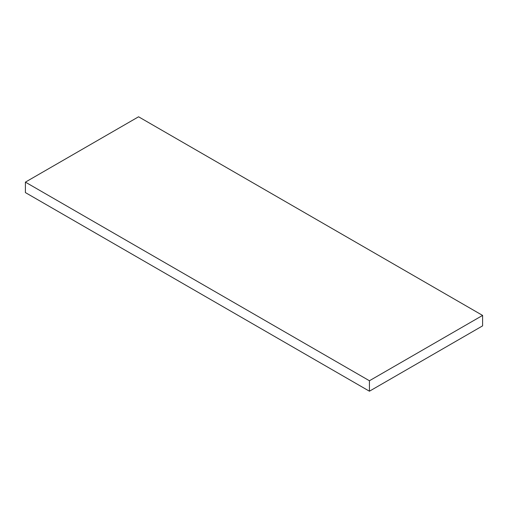 <?xml version="1.0" encoding="UTF-8"?>
<svg xmlns="http://www.w3.org/2000/svg" width="508" height="508" viewBox="0 0 508 508"><rect width="100%" height="100%" fill="white"/><g stroke="black" fill="none" stroke-linecap="round" stroke-linejoin="round"><path stroke-width="0.76" d="M25.4 192.583L25.4 182.131L369.43 380.752L369.43 391.211L25.4 192.583L369.43 391.211L369.43 380.752L482.6 315.417L482.6 325.869L369.43 391.211L482.6 325.869L482.6 315.417L138.57 116.789L25.4 182.131L25.4 192.583M25.4 182.131L369.43 380.752L482.6 315.417L138.57 116.789L25.4 182.131"/></g></svg>

